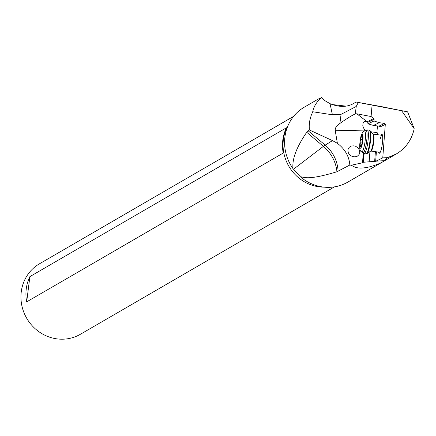 <?xml version="1.0" encoding="UTF-8"?>
<svg xmlns="http://www.w3.org/2000/svg" width="436" height="436" viewBox="0 0 436 436"><rect width="100%" height="100%" fill="white"/><g stroke="black" fill="none" stroke-linecap="round" stroke-linejoin="round"><path stroke-width="0.65" d="M334.488 186.859L80.36 334.287A40.744 38.363 -120.1 0 1 54.854 338.538A40.744 38.363 59.9 0 1 21.8 305.391A40.744 38.363 59.9 0 1 39.463 263.802L293.592 116.368M324.035 187.142A40.744 38.363 -120.1 0 1 316.961 186.477A40.744 38.363 -120.1 0 1 288.158 125.296M286.457 127.775A40.744 38.363 59.9 0 0 283.22 153.031L26.667 301.87A40.744 38.363 -120.1 0 1 29.899 276.615L286.457 127.775M293.008 168.645A43.322 40.788 -120.1 0 1 304.284 107.185L318.335 99.032L321.817 97.462C316.858 101.495 313.827 106.253 312.721 111.752L332.39 114.782L341.066 114.319L356.234 106.466L358.31 102.482L407.611 111.839L414.2 128.713C411.737 139.831 405.774 148.251 396.313 153.968L387.571 157.641L384.65 160.65C382.824 162.53 364.098 171.026 354.582 166.961L351.22 165.239L349.836 165.021L336.935 171.757C307.102 180.782 304.148 176.983 300.366 176.754L293.008 168.645C291.946 159.244 296.518 147.123 306.721 132.288L309.342 129.95L309.206 126.037L309.756 120.794L311.146 115.584L312.721 111.752M396.313 153.968L347.77 182.134A43.322 40.788 -120.1 0 1 320.651 186.646A43.322 40.788 -120.1 0 1 300.366 176.754M345.999 106.128L331.949 104.526M383.691 107.103L407.611 111.839M364.97 130.587L364.834 130.097L335.262 130.735L337.377 143.297C344.996 149.117 349.149 156.361 349.836 165.021M369.924 151.614L369.15 161.789L363.461 162.257L362.529 162.786L351.22 165.239M352.435 156.529L350.8 155.717L348.925 153.854L348.315 152.72L347.906 150.306L348.124 149.145L349.356 147.188L351.432 146.011L353.961 145.837L355.705 146.316L357.918 147.799L359.368 149.951L359.776 152.36L359.068 154.578L357.373 156.186L355.018 156.878L352.435 156.529M364.834 130.097L363.226 127.361L362.812 125.661L363.117 122.658L364.561 121.246L367.019 121.633L356.801 113.791L371.091 116.532L373.75 118.57L374.104 119.35L373.984 120.974L379.227 122.669L384.547 123.437L385.299 124.385L382.759 157.887L387.571 157.641M384.547 123.437L378.922 126.151L373.505 125.426L367.962 123.873L367.733 122.325L367.019 121.633M377.451 134.686L377.145 132.62A5.346 0.992 97.6 0 1 377.167 129.22A5.346 0.992 97.6 0 1 377.663 125.982M369.15 161.789L375.668 161.304L382.759 157.887M378.606 152.099A9.625 1.788 -82.4 0 0 380.383 152A9.625 1.788 -82.4 0 0 381.342 149.128A9.625 1.788 -82.4 0 0 382.557 135.7A9.625 1.788 -82.4 0 0 380.868 135.138M378.922 126.151L379.865 127.007L385.299 124.385M379.227 122.669L373.505 125.426M373.984 120.974L367.962 123.873M335.262 130.735C334.919 128.108 336.461 125.677 339.9 123.448L341.066 114.319M356.801 113.791L355.28 113.91C351.4 115.725 346.271 118.908 339.9 123.448M309.342 129.95L332.499 140.615L337.377 143.297M321.817 97.462A33.556 19.369 -15.6 0 0 325.501 101.027L330.068 103.692C340.184 107.774 348.805 107.212 355.934 101.997L383.74 107.043M355.934 101.997L358.31 102.482M401.72 110.831L414.2 128.713M372.077 105.24L371.091 116.532M364.115 153.625L363.461 162.257M380.59 151.521A8.556 1.591 97.6 0 1 379.8 152.257L370.927 151.079A8.556 1.591 -82.4 0 0 372.758 147.395A8.556 1.591 -82.4 0 0 373.979 138.735A8.556 1.591 -82.4 0 0 373.183 134.114L382.056 135.296A8.556 1.591 97.6 0 1 382.628 136.217M380.225 138.98A8.556 1.591 97.6 0 1 382.056 135.296M29.899 276.615L26.667 301.87M362.888 135.247L362.616 135.443A2.878 0.534 97.6 0 1 362.158 136.136A2.878 0.534 97.6 0 1 361.891 135.127L361.771 134.691L361.597 134.931L361.351 136.163A2.878 0.534 97.6 0 1 360.485 139.509L360.141 141.896A2.878 0.534 97.6 0 1 360.005 145.559L359.929 147.112L360.201 146.916A2.878 0.534 97.6 0 1 360.659 146.224A2.878 0.534 97.6 0 1 360.926 147.232L361.041 147.668L361.221 147.428L361.466 146.196A2.878 0.534 97.6 0 1 361.831 144.044A2.878 0.534 97.6 0 1 362.332 142.85L362.676 140.463A2.878 0.534 97.6 0 1 362.812 136.8L362.888 135.247A7.101 1.319 97.6 0 0 361.706 134.729M362.529 162.786L363.243 153.347M377.145 132.62L371.052 131.808M374.649 161.473L375.391 151.674M375.668 161.304L376.388 151.804M374.104 119.35L367.75 122.412M367.199 121.731L373.75 118.57M332.499 140.615L325.185 145.117A34.221 31.926 -121.6 0 1 338.085 171.277M308.159 130.778L325.185 145.117A34.221 4.115 -49.9 0 0 323.414 146.349A34.221 29.861 -127.4 0 1 336.935 171.757M306.721 132.288L323.414 146.349L293.521 169.212M355.28 113.91L356.234 106.466M330.068 103.692L332.39 114.782M384.65 160.65L375.897 161.173M363.106 162.59L363.793 153.559M362.921 135.487L362.616 135.443M362.926 135.514A7.101 1.319 97.6 0 1 362.698 141.493M362.632 141.962A7.101 1.319 97.6 0 1 361.994 145.161A7.101 1.319 97.6 0 1 361.221 147.428M363.967 147.314A10.54 1.957 -82.4 0 0 365.482 136.01A10.54 1.957 -82.4 0 0 364.202 131.023L362.338 132.86L360.85 136.681C359.122 145.875 359.324 150.883 361.449 151.712A10.54 1.957 -82.4 0 0 363.967 147.314M360.185 140.397A7.101 1.319 97.6 0 1 360.823 137.198A7.101 1.319 97.6 0 1 361.597 134.931M361.351 136.163L362.883 136.364M362.556 139.787L360.485 139.509M361.515 145.76L360.005 145.559M361.112 147.63A7.101 1.319 97.6 0 1 359.929 147.112M361.27 147.275L360.926 147.232M359.891 146.845A7.101 1.319 97.6 0 1 360.12 140.866M360.141 141.896L362.578 142.223M361.449 151.712L362.632 152.889A11.559 2.147 -82.4 0 0 365.39 148.066A11.559 2.147 -82.4 0 0 367.052 135.667A11.559 2.147 -82.4 0 0 365.651 130.201L364.202 131.023M362.632 152.889L364.098 153.619A11.979 2.224 -82.4 0 0 366.665 148.469A11.979 2.224 -82.4 0 0 368.371 136.343A11.979 2.224 -82.4 0 0 367.259 129.874L365.651 130.201M364.098 153.619L366.017 153.875A11.979 2.224 -82.4 0 0 368.584 148.725A11.979 2.224 -82.4 0 0 370.289 136.599A11.979 2.224 -82.4 0 0 369.178 130.13L367.259 129.874M366.017 153.875L366.97 153.63A11.767 2.185 -82.4 0 0 369.112 148.676A11.767 2.185 -82.4 0 0 370.033 130.615L369.178 130.13M370.927 151.079L370.633 151.129A8.764 1.63 -82.4 0 0 372.23 147.439A8.764 1.63 -82.4 0 0 372.916 133.988L370.033 130.615M362.158 136.136L362.899 136.239M360.659 146.224L361.455 146.327M370.633 151.129L366.97 153.63"/></g></svg>
